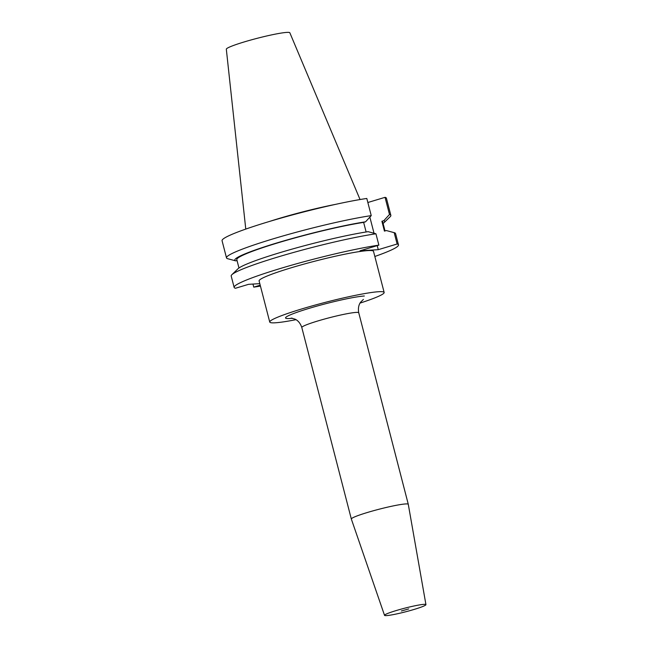 <?xml version="1.0" encoding="UTF-8"?>
<svg xmlns="http://www.w3.org/2000/svg" width="648" height="648" viewBox="0 0 648 648"><rect width="100%" height="100%" fill="white"/><g stroke="black" fill="none" stroke-linecap="round" stroke-linejoin="round"><path stroke-width="0.97" d="M408.742 608.918L401.347 610.983L408.742 608.918M384.531 615.341L351.346 519.064A29.411 2.56 -14.5 0 1 351.338 519.048A29.411 2.56 -14.5 0 1 373.216 510.802A29.411 2.56 -14.5 0 1 405.518 503.95A29.411 2.56 -14.5 0 1 408.289 504.322A29.411 2.56 -14.5 0 1 408.289 504.338L425.939 604.633A21.392 1.863 -14.5 0 1 409.957 610.635A21.392 1.863 -14.5 0 1 386.54 615.6A21.392 1.863 -14.5 0 1 384.531 615.341A21.392 1.863 -14.5 0 1 400.367 609.355A21.392 1.863 -14.5 0 1 423.93 604.349A21.392 1.863 -14.5 0 1 425.939 604.633M360.045 303.102A59.081 5.152 165.5 0 0 384.151 292.467L373.507 251.335A59.081 5.152 165.5 0 0 367.959 250.59A59.081 5.152 165.5 0 0 303.053 264.36A59.081 5.152 165.5 0 0 259.103 280.924L269.738 322.048A59.081 5.152 165.5 0 0 275.295 322.793A59.081 5.152 165.5 0 0 295.982 319.675M384.151 292.467A59.081 5.152 165.5 0 0 378.594 291.721A59.081 5.152 165.5 0 0 313.697 305.483A59.081 5.152 165.5 0 0 269.738 322.048M360.045 199.535L289.842 32.781A32.813 2.859 165.5 0 0 286.772 32.4A32.813 2.859 165.5 0 0 250.93 39.99A32.813 2.859 165.5 0 0 226.322 49.208L245.77 229.084M335.397 204.395A59.422 5.176 165.5 0 0 269.69 221.389M383.09 223.422A77.428 6.747 165.5 0 0 384.102 222.604L390.193 216.707A84.888 7.395 165.5 0 0 390.857 215.371A84.888 7.395 165.5 0 0 389.497 214.496L385.05 197.332L367.845 202.508M390.857 215.371L386.419 198.207A84.888 7.395 165.5 0 0 385.05 197.332M389.497 214.496L383.794 220.685L381.899 221.26L384.442 231.117L386.346 230.542L394.187 232.664A84.888 7.395 165.5 0 1 394.324 232.697A84.888 7.395 165.5 0 1 395.555 233.539L398.488 244.879A84.888 7.395 165.5 0 0 397.127 244.004L394.187 232.664M384.102 222.604A77.428 6.747 165.5 0 0 383.794 220.685M385.034 230.939L382.693 221.916A75.346 6.569 165.5 0 0 381.899 221.26M252.955 284.059L253.749 287.137A84.888 7.395 165.5 0 0 260.439 286.068M374.844 256.478A84.888 7.395 165.5 0 0 398.488 244.879M371.239 215.622L366.8 198.458A84.888 7.395 165.5 0 0 274.954 219.834A84.888 7.395 165.5 0 0 222.061 240.716L226.5 257.88A84.888 7.395 165.5 0 0 227.723 258.722L235.702 260.869A77.428 6.747 165.5 0 1 277.482 242.765A77.428 6.747 165.5 0 1 365.545 221.81L371.239 215.622A84.888 7.395 165.5 0 0 279.401 236.998A84.888 7.395 165.5 0 0 226.5 257.88M237.022 260.472L235.702 260.869M366.12 231.976L363.641 222.386A75.346 6.569 165.5 0 0 282.609 241.445A75.346 6.569 165.5 0 0 236.812 259.646L238.966 267.997M363.641 222.386L365.545 221.81M231.863 274.712A84.888 7.395 165.5 0 1 290.021 253.457A84.888 7.395 165.5 0 1 375.937 233.782L368.096 231.668A77.428 6.747 165.5 0 0 290.069 249.683A77.428 6.747 165.5 0 0 237.946 268.815L231.863 274.712A84.888 7.395 165.5 0 0 231.198 276.04L234.131 287.38A84.888 7.395 165.5 0 0 235.491 288.255L248.54 284.334L259.808 283.638M253.749 287.137L260.213 285.193M375.937 233.782L378.869 245.13L360.013 250.8L378.262 249.674L397.127 244.004M378.869 245.13A84.888 7.395 165.5 0 0 287.032 266.506A84.888 7.395 165.5 0 0 234.131 287.38M378.262 249.674L377.217 245.624M374.026 233.264L369.854 217.137M351.338 519.048L301.806 327.515A29.411 2.56 -14.5 0 1 323.684 319.27A29.411 2.56 -14.5 0 1 355.987 312.417A29.411 2.56 -14.5 0 1 358.749 312.79C357.494 306.123 360.256 302.656 360.636 302.179L363.39 299.433M364.338 296.006A42.776 3.726 165.5 0 0 309.12 308.359A42.776 3.726 165.5 0 0 289.551 318.508A42.776 3.726 165.5 0 0 292.41 318.241M391.198 231.846L394.324 232.697M408.289 504.322L358.749 312.79M301.806 327.515C299.7 321.125 295.642 319.415 295.075 319.172L291.276 318.087"/></g></svg>
